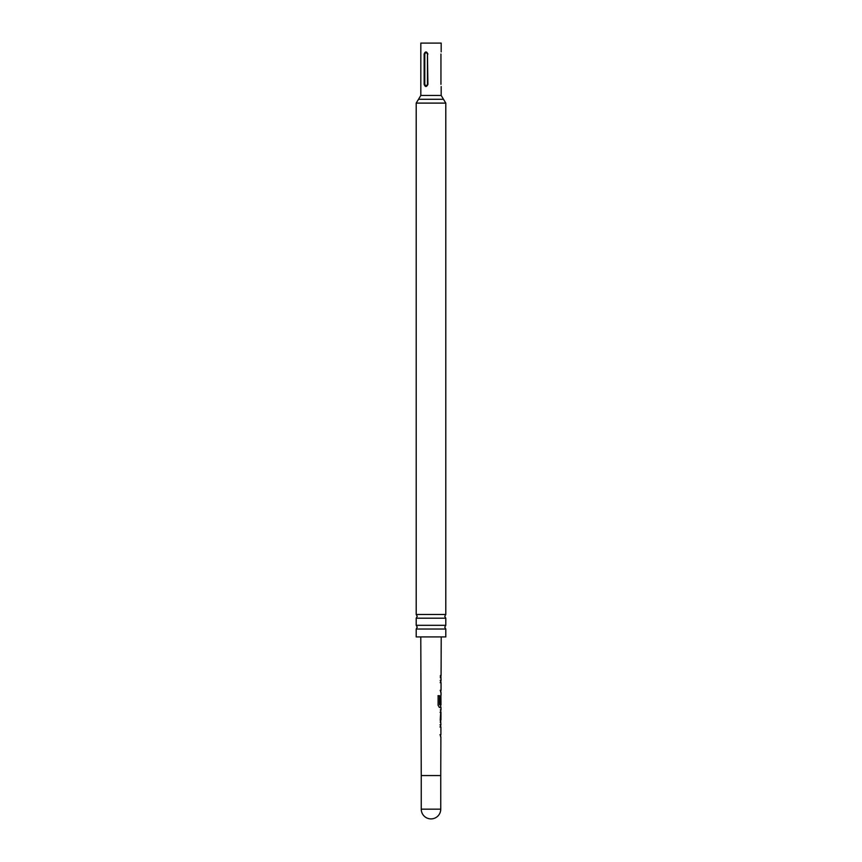 <?xml version="1.0" encoding="UTF-8"?>
<svg xmlns="http://www.w3.org/2000/svg" width="862" height="862" viewBox="0 0 862 862"><rect width="100%" height="100%" fill="white"/><g stroke="black" fill="none" stroke-linecap="round" stroke-linejoin="round"><path stroke-width="1.29" d="M431 614.487L445.794 614.487L444.76 616.341L445.794 618.194L416.206 618.194L417.24 616.341L416.206 614.487L431 614.487M431 625.316L445.794 625.316L444.76 627.17L445.794 629.023L416.206 629.023L417.24 627.17L416.206 625.316L431 625.316M440.827 727.022L440.213 727.022L440.708 724.867M440.223 724.748L440.784 724.748M440.665 736.838L440.18 734.683L440.805 734.683L440.18 734.683M440.794 722.173L440.234 722.173L440.794 722.173L440.234 720.039L440.838 709.965L440.277 709.965M440.848 712.389L440.073 712.238L440.87 712.238L440.277 712.238L440.87 712.238L440.848 719.899L440.245 719.889M440.762 707.271L439.394 707.379L438.09 705.245L438.133 695.699L439.523 695.699L439.491 704.707L440.988 704.857L440.891 695.171L440.557 703.823M440.902 697.358L440.881 703.823M438.133 695.699L439.523 695.699L439.491 704.707M440.978 682.661L440.374 682.661L440.848 680.506M440.385 680.387L440.945 680.387M440.816 692.477L440.342 690.322L440.956 690.322L440.342 690.322M440.396 675.539L440.396 677.812M440.945 54.037C441.204 51.246 441.204 51.246 440.945 54.037L440.945 84.368C441.204 87.17 441.204 87.17 440.945 84.368M441.182 51.871L441.182 43.1L420.818 43.1L420.818 95.445L441.182 95.445L443.488 99.281L418.512 99.281L420.818 95.445M445.794 629.023L445.794 636.921L416.206 636.921L416.206 629.023M427.897 54.037C426.528 51.246 425.278 51.246 424.147 54.037L424.147 84.368C425.268 87.17 426.528 87.17 427.897 84.368L427.455 54.037C426.571 52.334 425.677 52.334 424.794 54.037L424.794 84.368C425.677 86.081 426.571 86.081 427.455 84.368L427.455 54.037M440.18 680.387L440.73 680.387M440.762 682.661L440.17 682.661L440.762 682.661M440.148 690.322L440.956 690.322M437.982 695.699L439.34 695.699M440.633 707.379L439.221 707.379M440.665 703.823L440.094 703.812L440.665 703.823L440.687 697.347M440.579 704.857L440.762 707.379M440.644 712.389L440.848 719.899M440.019 724.748L440.579 724.748M440.611 727.022L440.008 727.022L440.611 727.022M439.986 734.672L440.805 734.683M431 809.149L421.249 809.149A9.751 9.751 0 0 0 431 818.9A9.751 9.751 0 0 0 440.751 809.149L431 809.149M440.751 809.149L440.751 775.574L421.249 775.574L420.785 636.921M443.488 99.281L445.794 103.106L416.206 103.106L416.206 614.487M424.147 84.368L424.794 84.368M424.794 54.037L424.147 54.037M440.751 775.574L440.881 736.956M440.891 734.683L440.913 727.022M440.924 724.748L440.697 722.173M440.935 719.899L440.967 712.238M440.967 709.965L440.978 707.379M441.021 695.171L441.032 692.595M441.042 690.322L441.064 682.661M441.075 680.387L440.87 675.539M441.085 675.539L441.215 636.921M441.182 86.534L441.182 95.445M445.794 618.194L445.794 625.316M445.794 103.106L445.794 614.487M416.206 618.194L416.206 625.316M416.206 103.106L418.512 99.281M421.249 775.574L421.249 809.149M440.816 692.595L440.816 690.322M440.848 682.661L440.859 680.387M440.708 722.054L440.719 719.899M440.751 712.238L440.751 710.072M440.665 736.956L440.665 734.683M440.697 727.022L440.708 724.748"/></g></svg>
